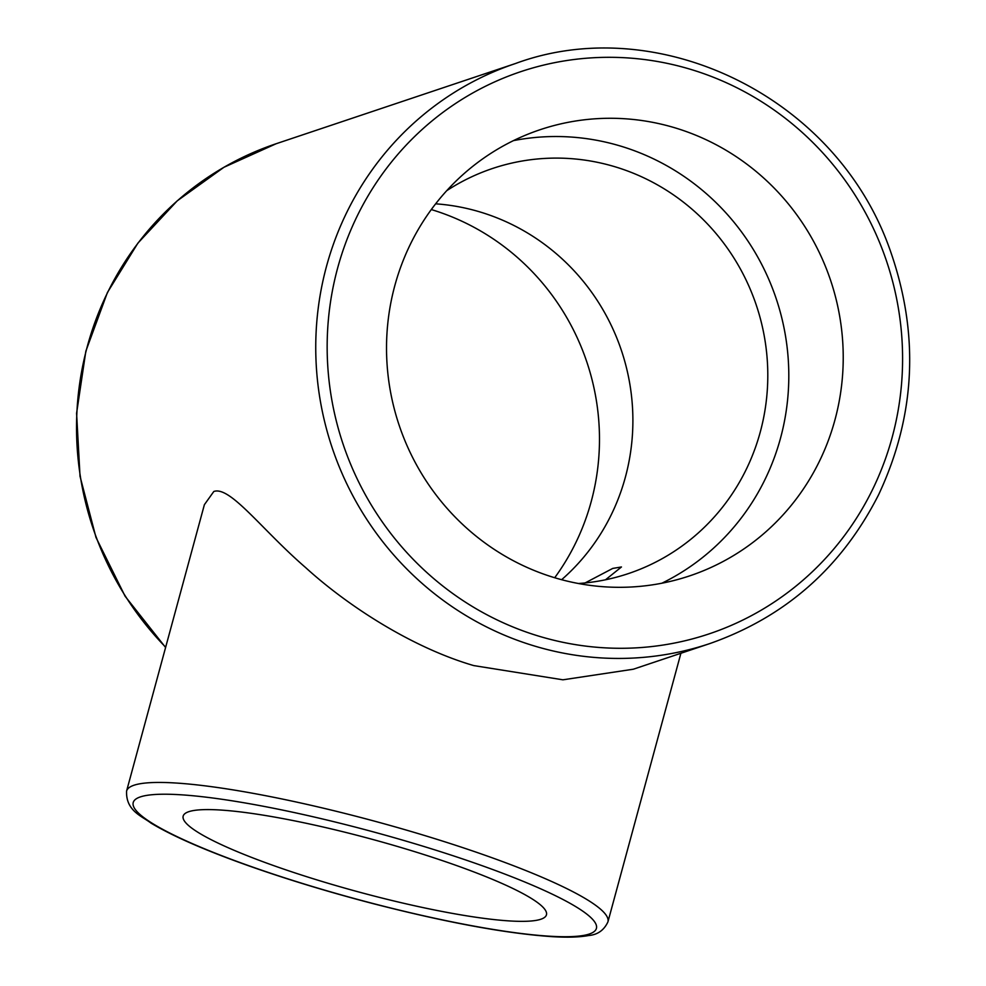 <?xml version="1.0" encoding="UTF-8"?>
<svg xmlns="http://www.w3.org/2000/svg" width="986" height="986" viewBox="0 0 986 986"><rect width="100%" height="100%" fill="white"/><g stroke="black" fill="none" stroke-linecap="round" stroke-linejoin="round"><path stroke-width="1.48" d="M319.464 880.671A188.227 27.177 15.2 0 1 183.162 816.125A188.227 27.177 15.2 0 1 371.932 839.246A188.227 27.177 15.2 0 1 546.454 914.823A188.227 27.177 15.2 0 1 319.464 880.671M126.578 791.092C125.764 810.923 142.009 816.112 150.907 823.051C172.932 836.288 206.123 850.758 250.493 866.447C288.873 879.931 329.965 892.392 373.78 903.805C447.41 922.699 507.124 933.668 552.912 936.7C567.751 937.587 579.657 937.193 588.63 935.529C597.602 934.777 604.036 930.217 607.931 921.873A249.396 36.001 -164.8 0 0 427.345 836.35A249.396 36.001 -164.8 0 0 126.578 791.092L204.385 504.684L213.814 491.484C230.182 485.741 261.968 529.913 305.722 567.665C346.69 605.01 411.125 647.346 473.736 665.587L562.932 679.81L633.308 669.223L709.809 643.575C785.472 616.965 841.724 567.369 878.588 494.775C915.809 415.414 919.618 333.761 890.001 249.828C835.758 95.235 656.775 11.203 515.407 63.548A305.87 295.837 71.5 0 0 315.89 357.031A305.87 295.837 71.5 0 0 533.253 645.645A305.87 295.837 71.5 0 0 709.809 643.575M553.836 577.476A235.284 227.569 -108.5 0 1 386.635 355.465A235.284 227.569 -108.5 0 1 540.106 129.708A235.284 227.569 -108.5 0 1 830.643 280.48A235.284 227.569 -108.5 0 1 689.645 575.886A235.284 227.569 -108.5 0 1 553.836 577.476M554.699 577.747A235.284 227.569 71.5 0 0 432.164 209.821A235.284 227.569 71.5 0 0 431.301 209.562M513.484 140.616A235.284 227.569 -108.5 0 1 776.216 298.721A235.284 227.569 -108.5 0 1 661.84 583.231M578.412 583.515A213.642 206.629 71.5 0 0 628.353 573.605A213.642 206.629 71.5 0 0 756.373 305.377A213.642 206.629 71.5 0 0 492.556 168.483A213.642 206.629 71.5 0 0 446.744 190.668M435.639 203.819A213.642 206.629 -108.5 0 1 621.463 350.597A213.642 206.629 -108.5 0 1 561.626 579.706M605.552 579.768L621.451 566.975L612.75 568.417L585.117 582.936M537.962 635.896A296.466 286.729 -108.5 0 1 413.22 137.904A296.466 286.729 -108.5 0 1 893.439 284.609A296.466 286.729 -108.5 0 1 537.962 635.896M165.673 647.21A305.87 295.837 -108.5 0 1 276.191 143.722L515.407 63.548M422.624 846.087A239.992 34.646 15.2 0 1 530.271 934.543A239.992 34.646 15.2 0 1 141.528 815.779A239.992 34.646 15.2 0 1 422.624 846.087M607.931 921.873L680.907 653.262M276.191 143.722L223.908 167.3L177.221 200.848L137.904 243.123L107.412 292.522L85.856 351.139L76.588 413.282L80.026 476.287L95.999 537.481L125.086 596.21L165.586 647.482"/></g></svg>
